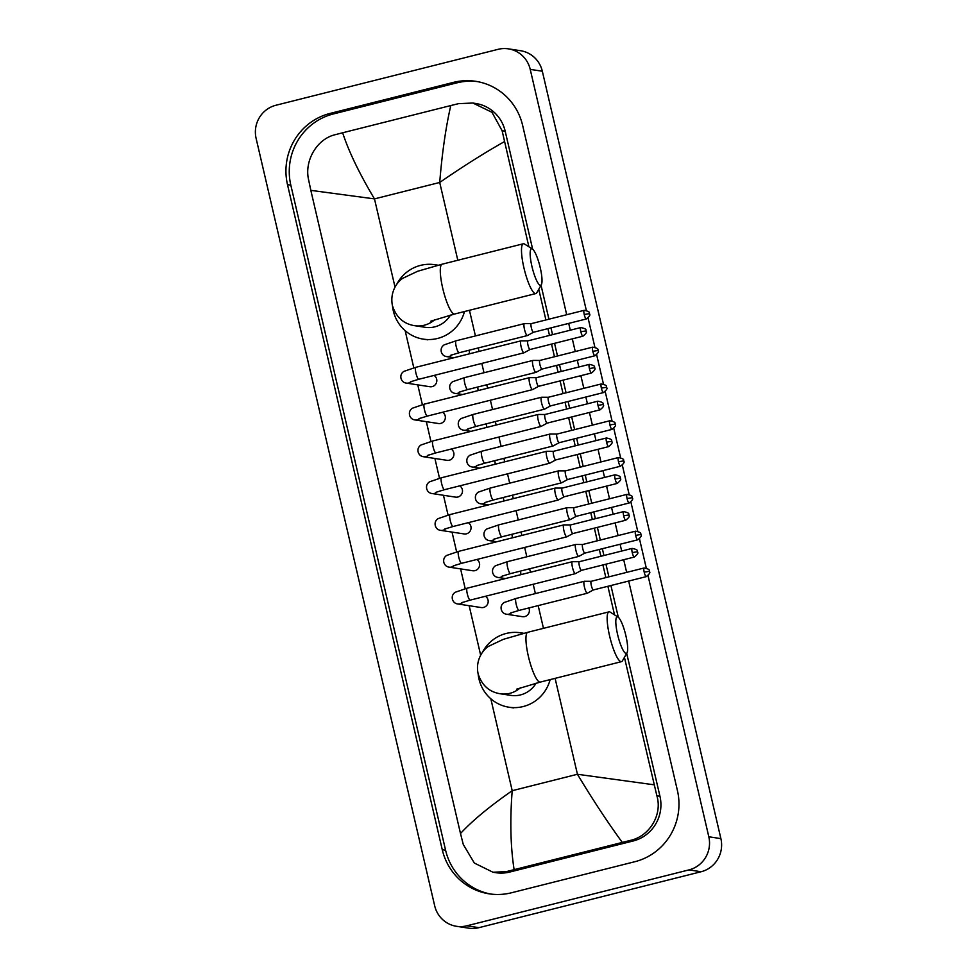<?xml version="1.0" encoding="UTF-8"?>
<svg xmlns="http://www.w3.org/2000/svg" width="977" height="977" viewBox="0 0 977 977"><rect width="100%" height="100%" fill="white"/><g stroke="black" fill="none" stroke-linecap="round" stroke-linejoin="round"><path stroke-width="1.47" d="M531.928 266.391A18.832 3.884 75.9 0 0 541.368 284.673A18.832 3.884 75.9 0 0 540.232 267.661A18.832 3.884 75.9 0 0 532.392 248.988A18.832 3.884 75.9 0 0 531.928 266.391M541.368 284.673L536.8 292.734A25.671 5.3 -104.1 0 1 535.848 293.564A25.671 5.3 -104.1 0 1 523.916 267.796A25.671 5.3 -104.1 0 1 523.318 243.774A25.671 5.3 -104.1 0 1 524.551 244.055L532.392 248.988M430.881 321.14L454.659 314.008A25.671 5.3 75.9 0 1 442.715 288.239A25.671 5.3 75.9 0 1 442.117 264.205L417.655 271.264L402.939 278.213C397.639 281.4 389.579 291.769 392.436 305.618C396.125 317.195 403.513 323.875 414.602 325.683L425.178 327.295A25.671 25.023 -81.3 0 0 434.85 326.831A25.671 25.023 -81.3 0 0 450.446 315.082M464.49 311.529A37.651 36.699 98.7 0 1 437.562 338.457A37.651 36.699 98.7 0 1 423.359 339.141A37.651 36.699 98.7 0 1 392.51 305.886M396.515 284.71A37.651 36.699 98.7 0 1 420.55 265.378A37.651 36.699 98.7 0 1 434.741 264.694A37.651 36.699 98.7 0 1 437.83 265.304M617.586 634.476A18.832 3.884 75.9 0 0 627.026 652.758A18.832 3.884 75.9 0 0 625.891 635.746A18.832 3.884 75.9 0 0 618.038 617.073A18.832 3.884 75.9 0 0 617.586 634.476M627.026 652.758L622.459 660.806A25.671 5.3 -104.1 0 1 621.506 661.649A25.671 5.3 -104.1 0 1 609.575 635.88A25.671 5.3 -104.1 0 1 608.976 611.858A25.671 5.3 -104.1 0 1 610.198 612.139L618.038 617.073M516.54 689.212L540.305 682.08A25.671 5.3 75.9 0 1 528.374 656.324A25.671 5.3 75.9 0 1 527.775 632.29L503.314 639.349L488.598 646.298C483.297 649.485 475.225 659.854 478.095 673.703C481.783 685.268 489.172 691.96 500.248 693.768L510.824 695.38A25.671 25.023 -81.3 0 0 520.509 694.916A25.671 25.023 -81.3 0 0 536.104 683.167M550.149 679.613A37.651 36.699 98.7 0 1 523.208 706.542A37.651 36.699 98.7 0 1 509.017 707.226A37.651 36.699 98.7 0 1 478.156 673.971M482.174 652.795A37.651 36.699 98.7 0 1 506.208 633.462A37.651 36.699 98.7 0 1 520.399 632.778A37.651 36.699 98.7 0 1 523.489 633.389M410.401 381.824L418.791 379.271A6.167 1.27 75.9 0 1 416.019 373.47A6.167 1.27 75.9 0 1 415.921 373.092A6.167 1.27 75.9 0 1 415.775 367.328L403.855 371.394C401.278 373.141 400.35 375.547 401.071 378.636C402.011 381.286 403.782 382.776 406.383 383.118L429.892 386.721A6.167 6.009 -81.3 0 0 434.081 375.424M521.059 340.851A6.167 1.27 75.9 0 0 521.01 340.839A6.167 1.27 75.9 0 0 520.949 340.851A6.167 1.27 75.9 0 0 521.095 346.615A6.167 1.27 75.9 0 0 523.843 352.807A6.167 1.27 75.9 0 0 523.953 352.807A6.167 1.27 75.9 0 0 524.014 352.782A6.167 1.27 75.9 0 0 524.16 352.636M527.946 340.875A4.445 0.916 75.9 0 0 527.91 340.875A4.445 0.916 75.9 0 0 527.971 345.04A4.445 0.916 75.9 0 0 529.949 349.51A4.445 0.916 75.9 0 0 530.035 349.51A4.445 0.916 75.9 0 0 530.084 349.485M580.741 327.564C588.63 329.115 584.991 330.69 586.163 330.873L580.839 331.728A4.445 0.916 75.9 0 1 580.741 327.564L527.861 340.875A4.445 0.916 75.9 0 0 527.861 340.875L521.01 340.839M418.962 418.632L427.352 416.08A6.167 1.27 75.9 0 1 424.58 410.279A6.167 1.27 75.9 0 1 424.494 409.9A6.167 1.27 75.9 0 1 424.348 404.136L412.416 408.203C409.839 409.937 408.911 412.355 409.632 415.445C410.572 418.095 412.343 419.585 414.944 419.927L438.453 423.517A6.167 6.009 -81.3 0 0 442.642 412.233M529.632 377.659A6.167 1.27 75.9 0 0 529.583 377.647A6.167 1.27 75.9 0 0 529.51 377.659A6.167 1.27 75.9 0 0 529.656 383.424A6.167 1.27 75.9 0 0 532.404 389.615A6.167 1.27 75.9 0 0 532.526 389.615A6.167 1.27 75.9 0 0 532.587 389.591A6.167 1.27 75.9 0 0 532.734 389.444M536.507 377.684A4.445 0.916 75.9 0 0 536.471 377.684A4.445 0.916 75.9 0 0 536.422 377.684A4.445 0.916 75.9 0 0 536.532 381.848A4.445 0.916 75.9 0 0 538.522 386.318A4.445 0.916 75.9 0 0 538.596 386.318A4.445 0.916 75.9 0 0 538.645 386.294L532.587 389.591M427.535 455.441L435.913 452.888A6.167 1.27 75.9 0 1 433.141 447.087A6.167 1.27 75.9 0 1 433.055 446.709A6.167 1.27 75.9 0 1 432.909 440.945L420.977 445.011C418.4 446.745 417.472 449.164 418.205 452.253C419.145 454.903 420.916 456.393 423.517 456.735L447.026 460.326A6.167 6.009 -81.3 0 0 451.215 449.041M538.193 414.468A6.167 1.27 75.9 0 0 538.144 414.456A6.167 1.27 75.9 0 0 538.083 414.468A6.167 1.27 75.9 0 0 538.229 420.232A6.167 1.27 75.9 0 0 540.977 426.424A6.167 1.27 75.9 0 0 541.087 426.424A6.167 1.27 75.9 0 0 541.148 426.399A6.167 1.27 75.9 0 0 541.295 426.253M545.081 414.492A4.445 0.916 75.9 0 0 545.044 414.492A4.445 0.916 75.9 0 0 544.995 414.492A4.445 0.916 75.9 0 0 545.093 418.657A4.445 0.916 75.9 0 0 547.083 423.126A4.445 0.916 75.9 0 0 547.169 423.126A4.445 0.916 75.9 0 0 547.205 423.102L541.148 426.399M436.096 492.249L444.486 489.697A6.167 1.27 75.9 0 1 441.714 483.896A6.167 1.27 75.9 0 1 441.616 483.517A6.167 1.27 75.9 0 1 441.47 477.753L429.55 481.82C426.973 483.554 426.045 485.972 426.766 489.062C427.706 491.712 429.477 493.202 432.078 493.544L455.587 497.134A6.167 6.009 -81.3 0 0 459.776 485.85M546.754 451.276A6.167 1.27 75.9 0 0 546.717 451.264A6.167 1.27 75.9 0 0 546.644 451.276A6.167 1.27 75.9 0 0 546.79 457.041A6.167 1.27 75.9 0 0 549.538 463.232A6.167 1.27 75.9 0 0 549.648 463.232A6.167 1.27 75.9 0 0 549.721 463.196A6.167 1.27 75.9 0 0 549.856 463.061M553.641 451.301A4.445 0.916 75.9 0 0 553.605 451.301A4.445 0.916 75.9 0 0 553.556 451.301A4.445 0.916 75.9 0 0 553.666 455.465A4.445 0.916 75.9 0 0 555.644 459.935A4.445 0.916 75.9 0 0 555.73 459.935A4.445 0.916 75.9 0 0 555.779 459.911M444.657 529.058L453.047 526.505A6.167 1.27 75.9 0 1 450.275 520.704A6.167 1.27 75.9 0 1 450.189 520.326A6.167 1.27 75.9 0 1 450.043 514.561L438.111 518.628C435.534 520.362 434.606 522.78 435.327 525.87C436.267 528.52 438.038 530.01 440.639 530.352L464.148 533.943A6.167 6.009 -81.3 0 0 468.337 522.658M562.154 488.097L555.278 488.073A6.167 1.27 75.9 0 0 555.278 488.073A6.167 1.27 75.9 0 0 555.205 488.085A6.167 1.27 75.9 0 0 555.351 493.849A6.167 1.27 75.9 0 0 558.111 500.041A6.167 1.27 75.9 0 0 558.221 500.029A6.167 1.27 75.9 0 0 558.282 500.004A6.167 1.27 75.9 0 0 558.429 499.87M562.202 488.109A4.445 0.916 75.9 0 0 562.178 488.097A4.445 0.916 75.9 0 0 562.129 488.109A4.445 0.916 75.9 0 0 562.227 492.274A4.445 0.916 75.9 0 0 564.217 496.743A4.445 0.916 75.9 0 0 564.291 496.743A4.445 0.916 75.9 0 0 564.34 496.719L558.282 500.004M453.23 565.866L461.62 563.314A6.167 1.27 75.9 0 1 458.836 557.513A6.167 1.27 75.9 0 1 458.75 557.134A6.167 1.27 75.9 0 1 458.604 551.37L446.672 555.437C444.095 557.171 443.167 559.589 443.9 562.679C444.84 565.329 446.611 566.819 449.212 567.161L472.721 570.751A6.167 6.009 -81.3 0 0 476.91 559.467M563.888 524.893A6.167 1.27 75.9 0 0 563.839 524.881A6.167 1.27 75.9 0 0 563.778 524.893A6.167 1.27 75.9 0 0 563.924 530.658A6.167 1.27 75.9 0 0 566.672 536.849A6.167 1.27 75.9 0 0 566.782 536.837A6.167 1.27 75.9 0 0 566.843 536.813A6.167 1.27 75.9 0 0 566.99 536.678M570.776 524.918A4.445 0.916 75.9 0 0 570.739 524.905A4.445 0.916 75.9 0 0 570.69 524.918A4.445 0.916 75.9 0 0 570.8 529.082A4.445 0.916 75.9 0 0 572.778 533.552A4.445 0.916 75.9 0 0 572.864 533.552A4.445 0.916 75.9 0 0 572.913 533.527M461.791 602.675L470.181 600.122A6.167 1.27 75.9 0 1 467.409 594.321A6.167 1.27 75.9 0 1 467.311 593.943A6.167 1.27 75.9 0 1 467.177 588.178L455.245 592.245C452.669 593.979 451.74 596.397 452.461 599.487C453.401 602.137 455.172 603.627 457.773 603.969L481.282 607.56A6.167 6.009 -81.3 0 0 485.471 596.275M572.449 561.702A6.167 1.27 75.9 0 0 572.412 561.69A6.167 1.27 75.9 0 0 572.339 561.702A6.167 1.27 75.9 0 0 572.485 567.466A6.167 1.27 75.9 0 0 575.233 573.658A6.167 1.27 75.9 0 0 575.355 573.646A6.167 1.27 75.9 0 0 575.416 573.621A6.167 1.27 75.9 0 0 575.563 573.487M579.337 561.726A4.445 0.916 75.9 0 0 579.3 561.714A4.445 0.916 75.9 0 0 579.251 561.726A4.445 0.916 75.9 0 0 579.361 565.891A4.445 0.916 75.9 0 0 581.352 570.36A4.445 0.916 75.9 0 0 581.425 570.36A4.445 0.916 75.9 0 0 581.474 570.336M524.454 323.619A6.167 1.27 75.9 0 0 524.405 323.607A6.167 1.27 75.9 0 0 524.344 323.619A6.167 1.27 75.9 0 0 524.49 329.383A6.167 1.27 75.9 0 0 527.238 335.575A6.167 1.27 75.9 0 0 527.348 335.575A6.167 1.27 75.9 0 0 527.409 335.551A6.167 1.27 75.9 0 0 527.556 335.404M531.341 323.643A4.445 0.916 75.9 0 0 531.305 323.643A4.445 0.916 75.9 0 0 531.256 323.643A4.445 0.916 75.9 0 0 531.354 327.808A4.445 0.916 75.9 0 0 533.344 332.278A4.445 0.916 75.9 0 0 533.43 332.278A4.445 0.916 75.9 0 0 533.479 332.253M469.375 353.833A6.167 6.009 -81.3 0 0 468.887 350.291M533.015 360.428A6.167 1.27 75.9 0 0 532.978 360.415A6.167 1.27 75.9 0 0 532.905 360.428A6.167 1.27 75.9 0 0 533.051 366.192A6.167 1.27 75.9 0 0 535.799 372.384A6.167 1.27 75.9 0 0 535.909 372.384A6.167 1.27 75.9 0 0 535.982 372.359A6.167 1.27 75.9 0 0 536.117 372.213M539.902 360.452A4.445 0.916 75.9 0 0 539.866 360.452A4.445 0.916 75.9 0 0 539.817 360.452A4.445 0.916 75.9 0 0 539.927 364.616A4.445 0.916 75.9 0 0 541.917 369.086A4.445 0.916 75.9 0 0 541.991 369.086A4.445 0.916 75.9 0 0 542.04 369.062M477.936 390.641A6.167 6.009 -81.3 0 0 477.448 387.1M548.463 397.26A4.445 0.916 75.9 0 0 548.439 397.26A4.445 0.916 75.9 0 0 548.39 397.26L541.539 397.224A6.167 1.27 75.9 0 0 541.539 397.224A6.167 1.27 75.9 0 0 541.478 397.236A6.167 1.27 75.9 0 0 541.612 403A6.167 1.27 75.9 0 0 544.372 409.192A6.167 1.27 75.9 0 0 544.482 409.192A6.167 1.27 75.9 0 0 544.543 409.168A6.167 1.27 75.9 0 0 544.69 409.021M601.258 383.949C609.147 385.5 605.52 387.075 606.68 387.258L601.368 388.113A4.445 0.916 75.9 0 1 601.258 383.949L548.39 397.26A4.445 0.916 75.9 0 0 548.488 401.425A4.445 0.916 75.9 0 0 550.478 405.895A4.445 0.916 75.9 0 0 550.564 405.895A4.445 0.916 75.9 0 0 550.601 405.87L544.543 409.168M486.509 427.45A6.167 6.009 -81.3 0 0 486.009 423.908M550.149 434.044A6.167 1.27 75.9 0 0 550.1 434.032A6.167 1.27 75.9 0 0 550.039 434.044A6.167 1.27 75.9 0 0 550.185 439.809A6.167 1.27 75.9 0 0 552.933 446A6.167 1.27 75.9 0 0 553.043 446A6.167 1.27 75.9 0 0 553.104 445.976A6.167 1.27 75.9 0 0 553.251 445.83M557.037 434.069A4.445 0.916 75.9 0 0 557 434.069A4.445 0.916 75.9 0 0 556.951 434.069A4.445 0.916 75.9 0 0 557.061 438.233A4.445 0.916 75.9 0 0 559.039 442.703A4.445 0.916 75.9 0 0 559.125 442.703A4.445 0.916 75.9 0 0 559.174 442.679L553.104 445.976M495.07 464.258A6.167 6.009 -81.3 0 0 494.582 460.717M558.71 470.853A6.167 1.27 75.9 0 0 558.673 470.841A6.167 1.27 75.9 0 0 558.6 470.853A6.167 1.27 75.9 0 0 558.746 476.617A6.167 1.27 75.9 0 0 561.494 482.809A6.167 1.27 75.9 0 0 561.616 482.809A6.167 1.27 75.9 0 0 561.677 482.785A6.167 1.27 75.9 0 0 561.824 482.638M565.598 470.877A4.445 0.916 75.9 0 0 565.561 470.877A4.445 0.916 75.9 0 0 565.512 470.877A4.445 0.916 75.9 0 0 565.622 475.042A4.445 0.916 75.9 0 0 567.613 479.512A4.445 0.916 75.9 0 0 567.686 479.512A4.445 0.916 75.9 0 0 567.735 479.487M503.631 501.067A6.167 6.009 -81.3 0 0 503.143 497.525M567.283 507.661A6.167 1.27 75.9 0 0 567.234 507.649A6.167 1.27 75.9 0 0 567.173 507.661A6.167 1.27 75.9 0 0 567.307 513.426A6.167 1.27 75.9 0 0 570.067 519.617A6.167 1.27 75.9 0 0 570.177 519.617A6.167 1.27 75.9 0 0 570.238 519.593A6.167 1.27 75.9 0 0 570.385 519.446M574.158 507.686A4.445 0.916 75.9 0 0 574.134 507.686A4.445 0.916 75.9 0 0 574.183 511.85A4.445 0.916 75.9 0 0 576.174 516.32A4.445 0.916 75.9 0 0 576.259 516.32A4.445 0.916 75.9 0 0 576.296 516.296L570.238 519.593M512.204 537.875A6.167 6.009 -81.3 0 0 511.716 534.334M626.965 494.374C634.855 495.925 631.215 497.501 632.375 497.684L627.063 498.539A4.445 0.916 75.9 0 1 626.965 494.374L574.085 507.686A4.445 0.916 75.9 0 0 574.085 507.686L567.234 507.649M575.844 544.47A6.167 1.27 75.9 0 0 575.807 544.458A6.167 1.27 75.9 0 0 575.734 544.47A6.167 1.27 75.9 0 0 575.88 550.234A6.167 1.27 75.9 0 0 578.628 556.426A6.167 1.27 75.9 0 0 578.738 556.426A6.167 1.27 75.9 0 0 578.799 556.389A6.167 1.27 75.9 0 0 578.946 556.255M582.732 544.494A4.445 0.916 75.9 0 0 582.695 544.494A4.445 0.916 75.9 0 0 582.646 544.494A4.445 0.916 75.9 0 0 582.756 548.659A4.445 0.916 75.9 0 0 584.735 553.129A4.445 0.916 75.9 0 0 584.82 553.129A4.445 0.916 75.9 0 0 584.869 553.104L578.799 556.389M520.765 574.684A6.167 6.009 -81.3 0 0 520.277 571.142M511.789 612.506A6.167 6.009 -81.3 0 1 506.636 614.264L522.463 616.682A6.167 6.009 -81.3 0 0 528.838 607.95M584.417 581.278A6.167 1.27 75.9 0 0 584.368 581.266A6.167 1.27 75.9 0 0 584.295 581.278A6.167 1.27 75.9 0 0 584.441 587.043A6.167 1.27 75.9 0 0 587.189 593.234A6.167 1.27 75.9 0 0 587.311 593.234A6.167 1.27 75.9 0 0 587.372 593.198A6.167 1.27 75.9 0 0 587.519 593.063M591.293 581.303A4.445 0.916 75.9 0 0 591.256 581.303A4.445 0.916 75.9 0 0 591.219 581.303A4.445 0.916 75.9 0 0 591.317 585.467A4.445 0.916 75.9 0 0 593.308 589.937A4.445 0.916 75.9 0 0 593.381 589.937A4.445 0.916 75.9 0 0 593.43 589.913L587.372 593.198M508.382 48.85L520.472 50.694A27.38 26.697 98.7 0 1 542.32 71.223L720.892 838.62A27.38 26.697 98.7 0 1 701.095 871.74L478.938 927.661A27.38 26.697 98.7 0 1 468.618 928.15L456.528 926.306A27.38 26.697 98.7 0 1 434.68 905.777L256.108 138.38A27.38 26.697 98.7 0 1 275.905 105.26L498.062 49.338A27.38 26.697 98.7 0 1 508.382 48.85A27.38 26.697 98.7 0 1 530.23 69.379L586.31 310.332M648.056 575.697L708.813 836.776A27.38 26.697 98.7 0 1 689.005 869.884L466.847 925.805A27.38 26.697 98.7 0 1 456.528 926.306M588.093 318.038L594.871 347.14M596.666 354.846L603.432 383.949M605.227 391.655L612.005 420.757M613.8 428.463L620.566 457.566M622.361 465.272L629.127 494.374M630.922 502.08L637.7 531.183M639.495 538.889L646.261 567.991M566.697 314.728L522.646 125.447A58.876 57.387 -81.3 0 0 475.677 81.311A58.876 57.387 -81.3 0 0 453.487 82.373L330.067 113.43A58.876 57.387 -81.3 0 0 287.494 184.641L442.263 849.709A58.876 57.387 -81.3 0 0 489.233 893.845A58.876 57.387 -81.3 0 0 511.423 892.783L634.842 861.714A58.876 57.387 -81.3 0 0 677.415 790.515L628.675 581.046M626.66 572.388L623.705 559.711M621.69 551.04L620.102 544.238M618.087 535.579L615.144 522.903M613.129 514.232L611.541 507.429M609.526 498.771L606.57 486.094M604.555 477.423L602.98 470.621M600.953 461.962L598.009 449.286M595.994 440.615L594.407 433.825M592.392 425.154L589.449 412.477M587.433 403.806L585.846 397.016M583.831 388.345L580.875 375.669M578.86 366.998L577.285 360.208M575.258 351.537L572.314 338.86M570.299 330.189L568.712 323.399M477.338 81.579A58.876 57.387 -81.3 0 0 456.809 82.874L333.389 113.943A58.876 57.387 -81.3 0 0 290.816 185.141L445.585 850.21A58.876 57.387 -81.3 0 0 490.894 894.077M624.425 657.35L656.874 795.791C662.638 814.794 649.461 836.434 630.043 840.476L506.611 871.545L493.055 872.266L495.864 872.693A36.967 36.039 -81.3 0 0 509.799 872.034L633.23 840.965A36.967 36.039 -81.3 0 0 659.951 796.255L626.697 653.344M618.294 617.256L610.918 585.516M608.891 576.857L605.948 564.181M603.933 555.51L602.345 548.708M600.33 540.049L597.387 527.372M595.372 518.702L593.784 511.899M591.769 503.24L588.813 490.564M586.798 481.893L585.223 475.103M583.196 466.432L580.253 453.755M578.237 445.085L576.65 438.294M574.635 429.624L571.692 416.947M569.664 408.276L568.089 401.486M566.074 392.815L563.118 380.138M561.103 371.468L559.516 364.677M557.501 356.007L554.557 343.33M552.542 334.659L550.955 327.869M548.94 319.198L541.038 285.26M532.648 249.172L505.182 131.187A36.967 36.039 -81.3 0 0 475.689 103.464L472.892 103.037L491.981 112.306L502.105 130.71L528.887 246.778M504.413 141.628C484.116 153.084 462.548 166.701 439.711 182.467C442.117 152.852 445.817 127.205 450.8 105.553L458.567 103.647L472.892 103.037M538.767 289.265L545.911 319.955M547.926 328.626L549.514 335.429M551.529 344.099L554.472 356.764M556.487 365.435L558.075 372.237M560.09 380.908L563.045 393.572M565.06 402.243L566.636 409.045M568.663 417.716L571.606 430.381M573.621 439.052L575.209 445.854M577.224 454.525L580.167 467.189M582.194 475.86L583.77 482.662M585.785 491.333L588.74 503.998M590.755 512.669L592.343 519.471M594.358 528.142L597.301 540.806M599.316 549.477L600.904 556.279M602.919 564.95L605.862 577.615M607.889 586.285L614.533 614.863M493.055 872.266L474.346 863.057L463.293 844.507L460.497 833.528C472.27 820.765 489.501 806.489 512.204 790.698C509.896 820.326 510.531 846.632 514.11 869.603M450.8 105.553L342.646 132.774C348.752 151.533 359.365 173.576 374.484 198.893L310.833 190.356L460.497 833.528M310.833 190.356L308.524 179.438C304.323 160.68 316.927 138.942 335.148 134.716L342.646 132.774M622.276 842.382C607.609 822.304 592.673 799.601 577.431 774.272L654.077 784.8M414.602 325.683A25.671 25.023 -81.3 0 0 424.274 325.219A25.671 25.023 -81.3 0 0 434.728 319.699M500.248 693.768A25.671 25.023 -81.3 0 0 509.933 693.304A25.671 25.023 -81.3 0 0 520.387 687.771M406.383 383.118A6.167 6.009 -81.3 0 0 411.549 381.372M580.839 331.728A4.445 0.916 75.9 0 0 582.915 336.198L530.035 349.51M589.412 368.537L594.724 367.682C593.552 367.499 597.191 365.923 589.302 364.372A4.445 0.916 75.9 0 0 589.412 368.537A4.445 0.916 75.9 0 0 591.476 373.006L538.596 386.318M414.944 419.927A6.167 6.009 -81.3 0 0 420.11 418.18M597.973 405.345L603.285 404.49C602.125 404.307 605.764 402.732 597.875 401.181A4.445 0.916 75.9 0 0 597.973 405.345A4.445 0.916 75.9 0 0 600.049 409.815L547.169 423.126M423.517 456.735A6.167 6.009 -81.3 0 0 428.671 454.989M606.546 442.154L611.858 441.299C610.686 441.115 614.325 439.54 606.436 437.989A4.445 0.916 75.9 0 0 606.546 442.154A4.445 0.916 75.9 0 0 608.61 446.623L555.73 459.935L549.721 463.196M432.078 493.544A6.167 6.009 -81.3 0 0 437.244 491.797M615.107 478.962L620.419 478.107C619.247 477.924 622.886 476.349 614.997 474.798A4.445 0.916 75.9 0 0 615.107 478.962A4.445 0.916 75.9 0 0 617.171 483.432L564.291 496.743M440.639 530.352A6.167 6.009 -81.3 0 0 445.805 528.606M623.668 515.771L628.993 514.916C627.82 514.732 631.46 513.157 623.57 511.606A4.445 0.916 75.9 0 0 623.668 515.771A4.445 0.916 75.9 0 0 625.744 520.24L572.864 533.552L566.843 536.813M449.212 567.161A6.167 6.009 -81.3 0 0 454.366 565.414M632.241 552.579L637.554 551.724C636.381 551.541 640.02 549.966 632.131 548.415A4.445 0.916 75.9 0 0 632.241 552.579A4.445 0.916 75.9 0 0 634.305 557.049L581.425 570.36M457.773 603.969A6.167 6.009 -81.3 0 0 462.939 602.223M584.234 314.496L589.546 313.641C588.386 313.458 592.025 311.883 584.136 310.332A4.445 0.916 75.9 0 0 584.234 314.496A4.445 0.916 75.9 0 0 586.31 318.966L533.43 332.278M453.951 357.716L446.672 356.605A6.167 6.009 -81.3 0 0 451.838 354.846M446.672 356.605C444.01 356.214 442.239 354.712 441.36 352.123C440.639 349.033 441.567 346.615 444.144 344.869L456.064 340.802A6.167 1.27 75.9 0 0 456.21 346.579A6.167 1.27 75.9 0 0 456.308 346.945A6.167 1.27 75.9 0 0 459.08 352.758L527.348 335.575M592.807 351.305L598.119 350.45C596.947 350.267 600.586 348.691 592.697 347.14A4.445 0.916 75.9 0 0 592.807 351.305A4.445 0.916 75.9 0 0 594.871 355.775L541.991 369.086L535.982 372.359M462.512 394.525L455.233 393.413A6.167 6.009 -81.3 0 0 460.399 391.655M455.233 393.413C452.571 393.023 450.8 391.521 449.921 388.931C449.2 385.842 450.128 383.424 452.705 381.677L464.637 377.61A6.167 1.27 75.9 0 0 464.783 383.375A6.167 1.27 75.9 0 0 464.869 383.753A6.167 1.27 75.9 0 0 467.641 389.567L535.909 372.384M471.085 431.333L463.806 430.222A6.167 6.009 -81.3 0 0 468.96 428.463M463.806 430.222C461.144 429.831 459.373 428.329 458.494 425.74C457.761 422.65 458.689 420.232 461.266 418.486L473.198 414.419A6.167 1.27 75.9 0 0 473.344 420.183A6.167 1.27 75.9 0 0 473.43 420.562A6.167 1.27 75.9 0 0 476.202 426.375L544.482 409.192M601.368 388.113A4.445 0.916 75.9 0 0 603.432 392.583L550.564 405.895M609.929 424.922L615.254 424.067C614.081 423.884 617.72 422.308 609.831 420.757A4.445 0.916 75.9 0 0 609.929 424.922A4.445 0.916 75.9 0 0 612.005 429.392L559.125 442.703M479.646 468.142L472.367 467.03A6.167 6.009 -81.3 0 0 477.533 465.272M472.367 467.03C469.705 466.64 467.934 465.137 467.055 462.548C466.334 459.459 467.262 457.041 469.839 455.294L481.771 451.227A6.167 1.27 75.9 0 0 481.905 456.992A6.167 1.27 75.9 0 0 482.003 457.37A6.167 1.27 75.9 0 0 484.775 463.183L553.043 446M618.502 461.73L623.814 460.875C622.642 460.692 626.281 459.117 618.392 457.566A4.445 0.916 75.9 0 0 618.502 461.73A4.445 0.916 75.9 0 0 620.566 466.2L567.686 479.512L561.677 482.785M488.207 504.95L480.928 503.839A6.167 6.009 -81.3 0 0 486.094 502.08M480.928 503.839C478.278 503.436 476.507 501.946 475.616 499.357C474.895 496.267 475.823 493.849 478.4 492.103L490.332 488.036A6.167 1.27 75.9 0 0 490.478 493.8A6.167 1.27 75.9 0 0 490.564 494.179A6.167 1.27 75.9 0 0 493.336 499.992L561.616 482.809M496.78 541.759L489.501 540.647A6.167 6.009 -81.3 0 0 494.667 538.889M489.501 540.647C486.839 540.244 485.068 538.754 484.189 536.165C483.468 533.076 484.384 530.658 486.961 528.911L498.893 524.844A6.167 1.27 75.9 0 0 499.039 530.609A6.167 1.27 75.9 0 0 499.125 530.987A6.167 1.27 75.9 0 0 501.909 536.8L570.177 519.617M627.063 498.539A4.445 0.916 75.9 0 0 629.127 503.008L576.259 516.32M635.624 535.347L640.949 534.492C639.776 534.309 643.416 532.734 635.526 531.183A4.445 0.916 75.9 0 0 635.624 535.347A4.445 0.916 75.9 0 0 637.7 539.817L584.82 553.129M505.341 578.567L498.062 577.456A6.167 6.009 -81.3 0 0 503.228 575.697M498.062 577.456C495.4 577.053 493.629 575.563 492.75 572.974C492.029 569.884 492.958 567.466 495.534 565.72L507.466 561.653A6.167 1.27 75.9 0 0 507.6 567.417A6.167 1.27 75.9 0 0 507.698 567.796A6.167 1.27 75.9 0 0 510.47 573.609L578.738 556.426M644.197 572.156L649.51 571.301C648.337 571.118 651.977 569.542 644.087 567.991A4.445 0.916 75.9 0 0 644.197 572.156A4.445 0.916 75.9 0 0 646.261 576.625L593.381 589.937M506.636 614.264C503.973 613.861 502.202 612.371 501.323 609.782C500.59 606.693 501.519 604.274 504.095 602.528L516.027 598.461A6.167 1.27 75.9 0 0 516.174 604.226A6.167 1.27 75.9 0 0 516.259 604.604A6.167 1.27 75.9 0 0 519.031 610.417L587.311 593.234M457.81 260.261L439.711 182.467L374.484 198.893L395.026 287.116M555.107 678.356L577.431 774.272L512.204 790.698L490.82 698.763M480.672 655.201L469.155 605.716M465.199 588.679L460.594 568.907M456.638 551.871L452.033 532.099M448.064 515.062L443.46 495.29M439.503 478.254L434.899 458.482M430.93 441.445L426.338 421.673M422.369 404.637L417.765 384.865M413.808 367.84L405.162 330.69M543.468 628.345L538.18 605.593M535.384 593.589L533.21 584.258M530.413 572.253L529.607 568.785M526.823 556.78L524.649 547.45M521.852 535.445L521.046 531.976M518.25 519.972L516.076 510.641M513.291 498.636L512.485 495.168M509.689 483.163L507.515 473.833M504.718 461.828L503.912 458.36M501.116 446.355L498.954 437.024M496.157 425.019L495.351 421.551M492.555 409.546L490.381 400.216M487.584 388.211L486.778 384.743M483.994 372.738L481.82 363.407M479.023 351.402L478.217 347.934M475.42 335.929L469.448 310.283M466.847 925.805L478.938 927.661M689.005 869.884L701.095 871.74M708.813 836.776L720.892 838.62M530.23 69.379L542.32 71.223M445.585 850.21L442.263 849.709M290.816 185.141L287.494 184.641M333.389 113.943L330.067 113.43M456.809 82.874L453.487 82.373M505.182 131.187L502.105 130.71M659.951 796.255L656.874 795.791M633.23 840.965L630.043 840.476M509.799 872.034L506.611 871.545M454.659 314.008L535.848 293.564M423.359 339.141L427.902 339.837M434.741 264.694L438.172 265.219M442.117 264.205L523.318 243.774M540.305 682.08L621.506 661.649M509.017 707.226L513.548 707.91M520.399 632.778L523.831 633.304M527.775 632.29L608.976 611.858M418.791 379.271L523.953 352.807M530.059 349.497L524.014 352.782M415.775 367.328L520.949 340.851M582.915 336.198C589.107 331.166 585.174 331.447 586.163 330.873M427.352 416.08L532.526 389.615M424.348 404.136L529.51 377.659M589.302 364.372L536.422 377.684L529.583 377.647M591.476 373.006C597.668 367.975 593.747 368.256 594.724 367.682M435.913 452.888L541.087 426.424M432.909 440.945L538.083 414.468M545.019 414.492L538.144 414.456M597.875 401.181L544.995 414.492M600.049 409.815C606.241 404.783 602.308 405.064 603.285 404.49M444.486 489.697L549.648 463.232M441.47 477.753L546.644 451.276M553.58 451.301L546.717 451.264M606.436 437.989L553.556 451.301M608.61 446.623C614.802 441.592 610.881 441.873 611.858 441.299M453.047 526.505L558.221 500.029M450.043 514.561L555.205 488.085M614.997 474.798L562.129 488.109M617.171 483.432C623.375 478.4 619.442 478.681 620.419 478.107M461.62 563.314L566.782 536.837M458.604 551.37L563.778 524.893M623.57 511.606L570.69 524.918L563.839 524.881M625.744 520.24C631.936 515.209 628.003 515.49 628.993 514.916M470.181 600.122L575.355 573.646M581.449 570.348L575.416 573.621M467.177 588.178L572.339 561.702M579.276 561.714L572.412 561.69M632.131 548.415L579.251 561.726M634.305 557.049C640.497 552.017 636.577 552.298 637.554 551.724M533.454 332.265L527.409 335.551M459.08 352.758L450.69 355.298M456.064 340.802L524.344 323.619M531.28 323.643L524.405 323.607M584.136 310.332L531.256 323.643M586.31 318.966C592.502 313.935 588.569 314.215 589.546 313.641M467.641 389.567L459.263 392.107M464.637 377.61L532.905 360.428M539.841 360.452L532.978 360.415M592.697 347.14L539.817 360.452M594.871 355.775C601.063 350.743 597.142 351.024 598.119 350.45M476.202 426.375L467.824 428.915M473.198 414.419L541.478 397.236M603.432 392.583C609.636 387.551 605.703 387.832 606.68 387.258M484.775 463.183L476.385 465.724M481.771 451.227L550.039 434.044M609.831 420.757L556.951 434.069L550.1 434.032M612.005 429.392C618.197 424.36 614.264 424.641 615.254 424.067M493.336 499.992L484.958 502.532M490.332 488.036L558.6 470.853M565.536 470.877L558.673 470.841M618.392 457.566L565.512 470.877M620.566 466.2C626.758 461.168 622.837 461.449 623.814 460.875M501.909 536.8L493.519 539.341M498.893 524.844L567.173 507.661M629.127 503.008C635.331 497.977 631.398 498.258 632.375 497.684M510.47 573.609L502.093 576.149M507.466 561.653L575.734 544.47M635.526 531.183L582.646 544.494L575.807 544.458M637.7 539.817C643.892 534.785 639.972 535.066 640.949 534.492M519.031 610.417L510.653 612.958M516.027 598.461L584.295 581.278M644.087 567.991L591.219 581.303L584.368 581.266M646.261 576.625C652.453 571.594 648.533 571.875 649.51 571.301"/></g></svg>
